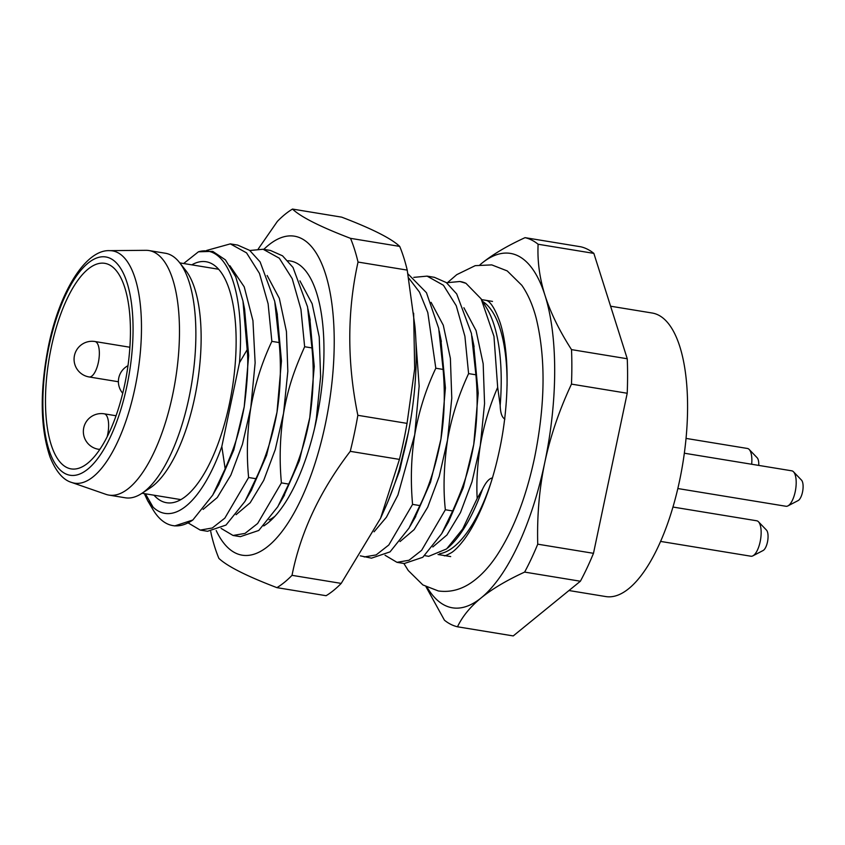 <?xml version="1.0" encoding="UTF-8"?>
<svg xmlns="http://www.w3.org/2000/svg" width="845" height="845" viewBox="0 0 845 845"><rect width="100%" height="100%" fill="white"/><g stroke="black" fill="none" stroke-linecap="round" stroke-linejoin="round"><path stroke-width="1.27" d="M239.494 362.663A132.876 50.425 -80.7 0 0 198.438 251.799L212.708 251.366L225.414 259.859L235.713 276.79L242.969 301.095L247.173 349.693L239.494 362.663L221.823 446.498L225.161 468.817L212.686 495.149L192.829 520.002L174.757 525.907L172.929 525.611A143.65 54.513 -80.7 0 0 192.829 520.002M145.393 493.797L153.125 507.211A132.876 50.425 -80.7 0 0 221.823 446.498M198.438 251.799L183.65 263.513M191.773 264.855A122.102 46.338 99.3 0 1 223.091 275.407A122.102 46.338 99.3 0 1 229.396 403.942A122.102 46.338 99.3 0 1 187.062 495.202A122.102 46.338 99.3 0 1 154.012 495.212M610.608 306.207L652.234 313.03A143.65 54.513 99.3 0 1 679.655 480.34A143.65 54.513 99.3 0 1 605.759 596.559L568.96 590.528M480.034 264.738L481.65 263.397C492.709 254.44 507.18 245.863 525.051 237.656L580.8 246.793A197.529 74.951 99.3 0 1 593.855 253.384L627.254 358.755A197.529 74.951 99.3 0 1 627.212 393.252L593.486 553.317A197.529 74.951 99.3 0 1 580.378 581.233L513.242 635.926L457.504 626.789A197.529 74.951 99.3 0 1 444.438 620.198L426.007 586.768M480.055 264.728A179.573 68.139 99.3 0 1 481.65 263.397A179.573 68.139 -80.7 0 1 544.983 295.317C550.507 312.587 559.358 330.691 571.516 349.619A197.529 74.951 99.3 0 1 571.473 384.116C559.253 410.195 550.359 436.326 544.771 462.532C539.3 488.769 536.966 515.978 537.737 544.18A197.529 74.951 99.3 0 1 524.629 572.086C506.757 580.304 492.286 588.88 481.227 597.827C470.295 606.794 462.384 616.449 457.504 626.789M525.051 237.656A197.529 74.951 99.3 0 1 538.117 244.247C537.283 261.042 539.564 278.068 544.983 295.317A179.573 68.139 99.3 0 1 544.771 462.532A179.573 68.139 99.3 0 1 481.227 597.827A179.573 68.139 -80.7 0 1 427.169 587.36M538.117 244.247L593.855 253.384M571.516 349.619L627.254 358.755M571.473 384.116L627.212 393.252M537.737 544.18L593.486 553.317M524.629 572.086L580.378 581.233M247.173 349.693C248.525 362.568 247.532 381.613 244.216 406.804C238.237 438.777 232.364 451.441 225.161 468.817M452.666 510.95L445.357 509.757C443.086 489.234 443.805 466.028 447.512 440.129C451.378 417.768 458.402 395.597 468.595 373.606L475.893 374.8C478.069 397.815 477.351 421.021 473.749 444.428C468.827 472.175 462.384 488.906 452.666 510.95L441.681 533.691L422.785 557.288L404.28 563.53L396.992 562.337L409.012 560.246L421.602 550.359L445.357 509.757M419.87 505.574L412.571 504.38C410.438 480.425 411.156 457.208 414.726 434.752C418.898 411.272 425.922 389.101 435.809 368.23L443.107 369.423C445.209 393.305 444.491 416.522 440.953 439.051C436.094 464.803 429.059 486.974 419.87 505.574L408.991 528.146L390.052 551.87L371.494 558.154L360.308 555.841M408.325 432.682L399.379 469.091M315.46 424.391L319.695 402.241M288.715 484.079L281.406 482.886C279.241 459.87 279.949 436.654 283.561 413.258C288.409 385.785 294.884 368.832 304.644 346.735L311.942 347.929C314.16 370.057 313.442 393.263 309.798 417.557C306.07 439.484 299.046 461.666 288.715 484.079L277.794 506.725L258.781 530.459L240.339 536.659L233.04 535.466L221.105 528.4M230.326 243.878L237.625 245.071L249.645 250.363L260.102 261.887L274.72 301.327L279.156 342.552C281.322 365.6 280.614 388.806 277.002 412.18C272.798 435.872 265.763 458.053 255.919 478.703L248.62 477.509C246.413 454.684 247.131 431.478 250.775 407.882C254.831 384.75 261.855 362.579 271.858 341.359L268.118 303.799L259.478 273.431L246.55 252.866L230.326 243.878L206.645 250.447M279.156 342.552L271.858 341.359M492.466 477.953C489.234 478.354 485.917 482.115 482.506 489.234L477.171 498.455C476.295 482.77 477.33 465.12 480.298 445.505C483.794 425.341 489.582 405.97 497.673 387.38L493.955 336.31L481.132 298.855L465.954 283.307L459.86 281.501L446.572 282.748M504.877 419.088C501.972 417.514 500.409 412.951 500.177 405.399L497.673 387.38M153.125 507.211L147.738 500.853L144.326 493.628M147.738 500.853L152.913 509.524A143.65 54.513 -80.7 0 0 172.929 525.611M248.62 477.509L224.844 518.122L212.306 527.988L200.244 530.09L207.543 531.283L226.016 525.062L244.965 501.402L255.919 478.703M251.25 490.512L266.555 455.402L277.002 412.18L281.459 360.995L277.171 313.516M218.58 484.935L233.769 449.994L244.216 406.804L248.673 355.597L244.596 309.164L242.959 301.095M465.954 283.307A143.65 54.513 -80.7 0 0 460.409 281.586A143.65 54.513 -80.7 0 0 460.145 281.543M385.056 555.271L396.992 562.337M412.571 504.38L388.795 545.004L376.162 554.911L364.195 556.961M281.406 482.886L257.651 523.477L245.018 533.406L233.04 535.466M200.244 530.09L188.319 523.023M500.177 405.399A132.876 50.425 -80.7 0 0 488.928 312.175A132.876 50.425 -80.7 0 0 487.026 308.721L481.132 298.855M424.771 555.619L428.668 556.348L446.625 548.912L462.659 529.012L477.171 498.455M447.808 547.909A132.876 50.425 -80.7 0 0 450.723 545.236A132.876 50.425 -80.7 0 0 482.506 489.234M414.705 518.238L430.527 482.199L440.953 439.051L445.41 387.929L440.847 339.077M448.463 521.967L463.282 487.66L473.749 444.428L478.207 393.157L473.665 344.602M475.893 374.8L471.425 333.416L456.712 293.954L446.35 282.589L434.372 277.318L427.074 276.125L443.424 285.251L456.247 305.732L464.908 336.31L468.595 373.606M387.887 501.698L399.696 470.57L408.336 432.661M443.107 369.423L438.692 328.325L426.461 292.719L407.955 273.875M432.82 546.958L446.931 535.001L460.472 512.577L472.006 481.787L480.298 445.505L484.565 403.551L483.171 363.762L476.073 330.596L463.884 307.728M374.071 531.801L386.429 517.203L397.932 495.022L414.726 434.752L419.152 386.165L415.93 341.486M400.023 541.582L414.145 529.625L427.686 507.211L439.22 476.422L447.512 440.129L451.779 398.175L450.385 358.386L443.287 325.219L431.087 302.352M413.775 277.371L427.074 276.125M408.716 278.037L419.5 292.148L427.802 312.587L435.809 368.23M249.824 250.5L263.122 249.254L279.315 258.211L292.233 278.723L300.926 309.259L304.644 346.735M311.942 347.929L307.548 306.893L293.004 267.442L282.526 255.813L270.421 250.447L263.122 249.254M269.069 519.823A125.694 47.7 99.3 0 0 271.583 518.64L274.868 516.348M314.71 427.665L316.347 418.634L320.614 376.68L319.22 336.891L312.132 303.725L299.933 280.857M283.392 496.976L299.352 460.747L309.798 417.557L314.255 366.455L309.788 318.058M236.072 514.7L250.194 502.743L263.735 480.33L275.269 449.54L283.561 413.258L287.828 371.304L286.434 331.515L279.336 298.348L267.136 275.481M203.117 509.398L217.281 497.525L230.865 475.112L242.452 444.269L250.775 407.882L255.137 362.822L252.94 320.667L244.226 286.835L229.872 265.689M124.69 384.623A104.146 39.525 -80.7 0 0 104.801 263.334A104.146 39.525 -80.7 0 0 51.228 347.591A104.146 39.525 -80.7 0 0 71.107 468.89A104.146 39.525 -80.7 0 0 124.69 384.623M109.586 250.648L145.9 250.321A123.898 47.014 -80.7 0 1 148.984 250.553A123.898 47.014 -80.7 0 1 172.644 394.858A123.898 47.014 99.3 0 1 108.899 495.096A123.898 47.014 99.3 0 1 105.9 494.336L71.593 482.432A117.687 44.658 -80.7 0 0 134.989 387.939A117.687 44.658 -80.7 0 0 109.586 250.648C85.947 249.486 59.72 291.113 48.482 346.038C39.704 390.665 40.19 427.581 49.939 456.786C55.812 471.373 63.026 479.928 71.593 482.432M179.499 262.51L185.71 270.4A116.716 44.289 -80.7 0 1 194.699 397.615A116.716 44.289 99.3 0 1 150.04 488.019L141.633 493.512A123.898 47.014 99.3 0 0 189.037 397.541A123.898 47.014 -80.7 0 0 179.499 262.51A123.898 47.014 -80.7 0 0 165.388 253.246L148.984 250.553M141.633 493.512A123.898 47.014 99.3 0 1 125.292 497.789L108.899 495.096M751.67 464.254A17.956 6.813 -80.7 0 0 749.177 449.455A17.956 6.813 -80.7 0 0 748.226 448.737A17.956 6.813 -80.7 0 0 747.455 448.473L686.045 438.407M758.747 465.415A10.774 4.088 -80.7 0 0 757.162 457.768L749.177 449.455M677.827 488.537L785.977 506.271A17.956 6.813 -80.7 0 0 787.92 505.891A17.956 6.813 -80.7 0 0 795.599 489.646A17.956 6.813 -80.7 0 0 793.508 471.806A17.956 6.813 -80.7 0 0 792.557 471.077A17.956 6.813 -80.7 0 0 791.786 470.823L684.344 453.216M787.92 505.891L798.145 500.567A10.774 4.088 -80.7 0 0 802.75 490.818A10.774 4.088 -80.7 0 0 801.493 480.108L793.508 471.806M660.579 541.413L750.93 556.221A17.956 6.813 -80.7 0 0 752.874 555.852A17.956 6.813 -80.7 0 0 760.553 539.606A17.956 6.813 -80.7 0 0 758.461 521.756A17.956 6.813 -80.7 0 0 757.511 521.038A17.956 6.813 -80.7 0 0 756.74 520.784L672.958 507.042M752.874 555.852L763.098 550.518A10.774 4.088 -80.7 0 0 767.704 540.779A10.774 4.088 -80.7 0 0 766.447 530.068L758.461 521.756M407.227 270.115L358.037 262.056A197.529 74.951 -80.7 0 0 350.527 238.343C320.297 226.798 300.957 217.049 292.486 209.074L341.665 217.144C371.895 228.678 391.246 238.427 399.706 246.402A197.529 74.951 -80.7 0 1 407.227 270.115L414.874 326.022A161.617 61.326 99.3 0 1 407.279 437.847A161.617 61.326 99.3 0 1 384.961 508.468L380.599 518.217L341.211 583.399L292.021 575.329A197.529 74.951 -80.7 0 1 276.917 587.645C246.687 576.1 227.337 566.351 218.876 558.376A197.529 74.951 -80.7 0 1 211.356 534.663L210.743 531.505M263.82 249.359A161.617 61.326 99.3 0 1 324.29 270.315A161.617 61.326 99.3 0 1 325.304 424.401A161.617 61.326 99.3 0 1 216.193 530.554M287.881 260.746A136.467 51.788 99.3 0 1 309.397 276.283A136.467 51.788 99.3 0 1 319.41 404.047A136.467 51.788 99.3 0 1 269.132 521.935A136.467 51.788 99.3 0 1 263.767 525.928M413.638 313.21L414.673 368.811L407.036 423.377A197.529 74.951 -80.7 0 1 403.54 441.544A197.529 74.951 -80.7 0 1 399.442 459.395L350.252 451.336A197.529 74.951 -80.7 0 0 354.361 433.474A197.529 74.951 -80.7 0 0 357.847 415.307C347.031 362.442 347.094 311.361 358.037 262.056M292.486 209.074A197.529 74.951 -80.7 0 0 277.371 221.39L258.274 248.926M350.252 451.336C319.97 490.892 300.556 532.223 292.021 575.329M407.036 423.377L357.847 415.307M399.442 459.395L380.599 518.217M276.917 587.645L326.096 595.704A197.529 74.951 -80.7 0 0 341.211 583.399M399.706 246.402L350.527 238.343M439.601 553.75A129.285 49.063 -80.7 0 0 491.41 481.291M482.696 301.464A129.285 49.063 99.3 0 1 507.063 385.753M126.961 385.774A110.6 41.965 -80.7 0 0 110.621 258.538A110.6 41.965 -80.7 0 0 48.957 346.45A110.6 41.965 -80.7 0 0 65.287 473.675A110.6 41.965 -80.7 0 0 126.961 385.774M89.116 376.954A17.956 17.956 0 0 1 74.951 353.675A17.956 17.956 0 0 1 94.925 341.517A17.956 6.813 -80.7 0 1 95.707 341.771A17.956 6.813 99.3 0 1 98.569 361.385A17.956 6.813 99.3 0 1 89.116 376.954L118.395 381.75M100.08 449.012A17.956 6.813 99.3 0 1 98.4 449.255A17.956 17.956 0 0 1 84.236 425.975A17.956 17.956 0 0 1 104.21 413.818A17.956 6.813 -80.7 0 1 104.991 414.071A17.956 6.813 99.3 0 1 107.167 436.749M245.599 500.303L251.725 489.699M212.697 495.117L218.961 484.28M277.382 314.572L274.963 302.573M460.409 281.586L459.86 281.501M410.015 526.35L415.74 516.443M474.087 346.682L471.943 336.088M441.343 341.57L439.199 330.955M448.452 521.988L441.66 533.723M279.019 504.549L284.533 495.012M310.2 320.118L307.95 308.943M438.027 554.51L450.691 556.58M481.587 299.616L492.519 301.411M179.795 262.89L218.644 269.249M142.034 493.248L180.883 499.617M94.925 341.517L129.887 347.242M127.986 365.695A17.956 17.956 0 0 0 122.715 393.263M104.21 413.818L116.04 415.751M98.4 449.255L99.763 449.477M447.818 282.357L456.765 274.646L475.217 265.657L491.769 264.897L507.211 270.907L521.83 285.314C528.019 294.25 532.815 305.235 536.216 318.29C545.849 358.111 545.289 404.618 534.547 457.8C526.129 497.177 513.697 529.53 497.251 554.89C489.899 566.055 481.882 574.853 473.211 581.275C462.226 589.419 450.596 592.651 438.323 590.951L422.88 584.941L408.262 570.523L403.868 563.467M485.959 300.334C485.917 300.598 491.568 298.961 499.955 322.198C509.377 350.2 509.778 402.811 499.406 450.396C494.927 471.457 489.086 490.449 481.893 507.37C476.21 520.562 470.327 531.262 464.232 539.459C459.405 545.817 455.191 550.19 451.589 552.588C446.509 555.408 444.026 556.38 444.132 555.514"/></g></svg>
